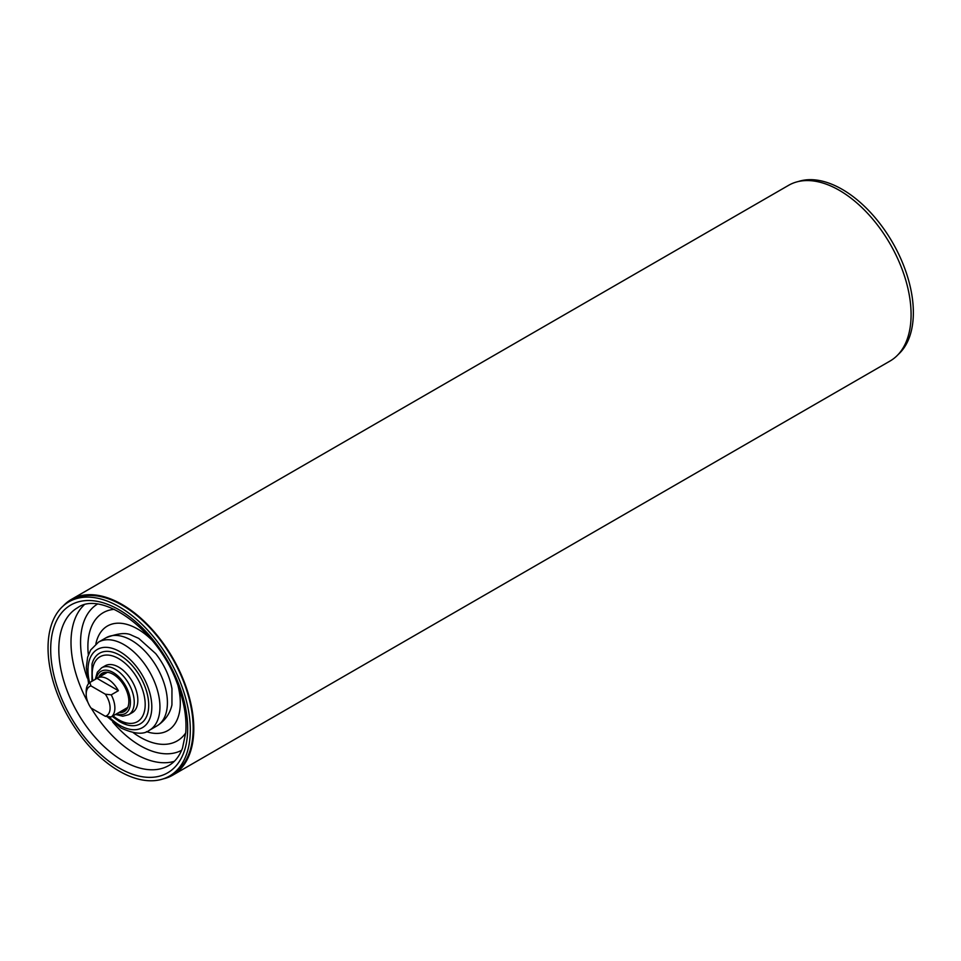 <?xml version="1.0" encoding="UTF-8"?>
<svg xmlns="http://www.w3.org/2000/svg" width="961" height="961" viewBox="0 0 961 961"><rect width="100%" height="100%" fill="white"/><g stroke="black" fill="none" stroke-linecap="round" stroke-linejoin="round"><path stroke-width="1.44" d="M90.971 685.902L89.841 682.49L97.013 678.358L118.395 690.695L111.224 694.839L105.314 694.19L90.971 685.902A16.902 9.766 -120 0 0 86.19 694.19A16.902 9.766 -120 0 0 90.971 707.993L105.314 716.281L111.224 716.93L118.395 712.786A20.289 11.712 60 0 1 117.855 713.146A20.289 11.712 60 0 1 117.266 713.434M97.013 678.358A20.289 11.712 60 0 1 97.566 677.998A20.289 11.712 60 0 1 118.395 690.695M111.224 716.93A20.289 11.712 -120 0 0 111.224 694.839M89.841 682.49A20.289 11.712 -120 0 0 86.19 691.427L86.19 694.19M105.314 716.281A16.902 9.766 -120 0 0 105.314 694.19M163.118 778.903A101.446 58.573 -120 0 0 172.776 775.143L890.078 361.012A101.446 58.573 -120 0 0 911.088 314.571A101.446 58.573 -120 0 0 866.798 212.489A101.446 58.573 -120 0 0 788.633 185.305L71.33 599.436A101.446 58.573 -120 0 0 63.234 605.923M172.776 775.143A101.446 58.573 -120 0 0 193.786 728.702A101.446 58.573 -120 0 0 149.508 626.62A101.446 58.573 -120 0 0 71.33 599.436M798.291 181.533A100.593 58.08 60 0 1 842.22 189.365A100.593 58.08 60 0 1 906.199 272.516A100.593 58.08 60 0 1 898.163 354.525M68.88 601.826L71.751 600.169A100.593 58.08 60 0 1 122.047 605.154A100.593 58.08 60 0 1 187.767 693.794A100.593 58.08 60 0 1 172.343 774.41L169.484 776.068A100.593 58.08 60 0 1 68.88 717.987A100.593 58.08 60 0 1 68.88 601.826A100.593 58.08 60 0 1 119.188 606.811A100.593 58.08 60 0 1 184.896 695.452A100.593 58.08 60 0 1 169.484 776.068M119.897 721.795A40.746 23.52 -120 0 0 127.104 724.906A40.746 23.52 -120 0 0 148.607 702.311A40.746 23.52 -120 0 0 122.323 656.783A40.746 23.52 -120 0 0 92.004 664.111L91.968 681.265M128.642 714.72A27.052 15.616 60 0 0 128.642 683.487A27.052 15.616 60 0 0 101.59 667.859L105.181 665.793A27.052 15.616 60 0 1 132.234 681.409A27.052 15.616 60 0 1 132.234 712.654L128.642 714.72L122.756 716.221L115.536 714.443M127.465 707.777A20.541 11.856 60 0 1 126.768 707.993M98.659 677.373A22.115 12.769 60 0 1 106.407 672.207A22.115 12.769 60 0 1 124.269 686.01A22.115 12.769 60 0 1 127.296 708.377A22.115 12.769 60 0 1 118.948 712.509M113.086 715.861A37.455 21.622 -120 0 0 118.708 719.801A37.455 21.622 -120 0 0 145.123 702.287A37.455 21.622 -120 0 0 114.936 656.783A37.455 21.622 -120 0 0 92.821 680.772M131.441 640.314A50.885 29.383 -120 0 0 105.986 637.804L98.515 642.116A50.885 29.383 60 0 1 123.969 644.627A50.885 29.383 60 0 1 157.208 689.481A50.885 29.383 60 0 1 149.411 730.252L156.883 725.939A50.885 29.383 -120 0 0 164.679 685.169A50.885 29.383 -120 0 0 131.441 640.314M108.821 716.702A45.143 26.067 -120 0 0 119.897 725.387A45.143 26.067 -120 0 0 151.634 702.923A45.143 26.067 -120 0 0 113.122 648.603A45.143 26.067 -120 0 0 89.613 682.67M119.188 768.043A96.881 55.93 60 0 1 59.858 615.148A96.881 55.93 60 0 1 178.506 683.643A96.881 55.93 60 0 1 119.188 768.043M84.015 605.034A91.127 52.615 -120 0 0 87.956 702.443M91.211 708.137A91.127 52.615 -120 0 0 135.441 753.965A91.127 52.615 -120 0 0 174.265 761.352M123.248 761.004A91.127 52.615 -120 0 0 168.812 765.521C174.818 762.097 179.383 756.307 182.482 748.151L185.749 732.594C186.89 717.555 183.995 701.013 177.052 682.971C157.676 628.987 101.337 590.198 77.685 607.676A91.127 52.615 -120 0 0 63.714 680.7A91.127 52.615 -120 0 0 123.248 761.004M97.277 604.193A84.364 48.711 -120 0 0 87.295 678.01M112.713 722.035A84.364 48.711 -120 0 0 181.629 750.289M114.347 609.322A74.009 42.728 -120 0 0 88.352 654.873M133.267 732.678A74.009 42.728 -120 0 0 185.713 732.943M151.886 640.074A60.375 34.86 -120 0 0 137.615 628.999A60.375 34.86 -120 0 0 95.86 643.942M146.492 731.645A60.375 34.86 -120 0 0 177.857 685.073M116.581 713.843A24.349 14.055 -120 0 0 130.384 701.001A24.349 14.055 -120 0 0 114.335 673.217A24.349 14.055 -120 0 0 96.328 678.754M125.194 708.906A20.541 11.856 -120 0 0 126.924 708.197L128.125 706.864M108.137 672.244L106.383 672.616A20.541 11.856 -120 0 0 104.905 673.757M101.458 675.751A21.178 12.229 60 0 1 107.296 672.268M127.681 707.584A21.178 12.229 60 0 1 121.747 710.888M107.464 672.28L97.566 677.998M127.753 707.428L117.855 713.146M112.221 716.353L119.548 721.651L127.104 724.906M106.971 716.498L121.086 728.018C134.276 734.084 143.718 734.829 149.411 730.252M98.515 642.116L90.646 649.996L87.631 657.18L86.298 667.559L88.604 683.631M105.986 637.804C117.963 633.203 126.564 632.362 131.789 635.305L138.732 638.392L155.73 653.648C164.271 664.676 169.677 676.352 171.959 688.689L171.935 704.845C170.926 709.65 167.791 719.068 156.883 725.939M101.59 667.859L97.349 672.207L95.283 679.355"/></g></svg>
